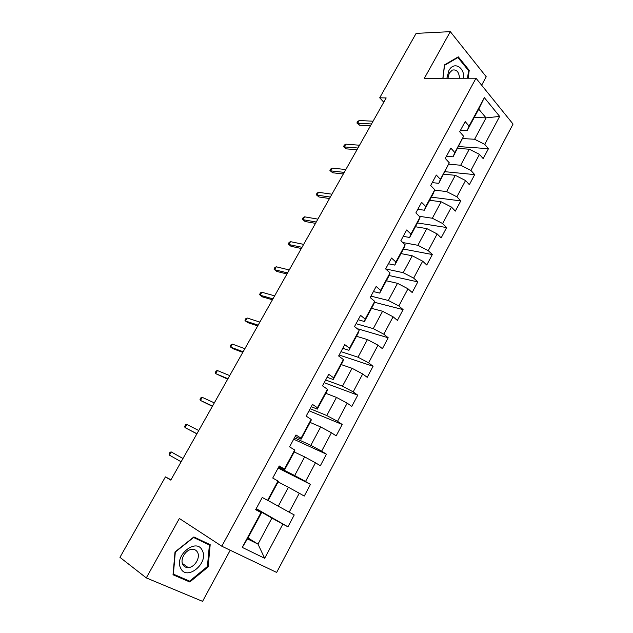 <?xml version="1.0" encoding="UTF-8"?>
<svg xmlns="http://www.w3.org/2000/svg" width="633" height="633" viewBox="0 0 633 633"><rect width="100%" height="100%" fill="white"/><g stroke="black" fill="none" stroke-linecap="round" stroke-linejoin="round"><path stroke-width="0.95" d="M481.65 85.21L486.223 76.743L450.308 31.65L416.118 33.383L379.705 97.806L383.78 102.206M276.653 572.43L513.054 124.068L476 78.215L221.803 546.216L276.653 572.43M221.803 546.216L179.361 518.482L146.294 577.897L202.568 601.35L230.214 550.227M474.259 117.422L486.041 117.88L478.738 109.105L467.146 130.643L469.053 126.086L465.184 121.576L459.693 131.743L463.601 136.214L454.818 152.529L450.846 148.122L445.284 158.432L449.288 162.8L440.386 179.345L436.319 175.04L430.677 185.485L434.784 189.75L425.756 206.524L421.586 202.323L415.865 212.917L420.075 217.072L410.928 234.075L406.655 229.993L400.855 240.73L405.167 244.773L395.886 262.015L391.511 258.042L385.624 268.938L390.047 272.863L380.639 290.349L376.144 286.496L370.186 297.542L374.712 301.348L365.17 319.079L360.573 315.345L354.52 326.549L359.164 330.236L349.487 348.221L344.771 344.613L338.631 355.975L343.395 359.536L333.575 377.774L328.741 374.301L322.514 385.829L327.396 389.255L317.434 407.763L312.48 404.416L306.166 416.118L311.167 419.41L301.063 438.178L295.983 434.974L289.574 446.851L294.701 450L284.446 469.045L279.24 465.983L272.736 478.034L277.99 481.04L267.585 500.371L262.252 497.451L255.653 509.684L261.033 512.54L242.273 547.403L264.673 558.298L257.987 544.111L271.913 518.087L256.033 508.979M469.053 126.086L484.348 97.664L499.651 116.409L484.767 144.387L488.447 148.676L458.577 146.571M264.673 558.298L282.848 524.124L287.944 526.822L294.242 514.945L289.194 512.184L299.274 493.226L304.251 496.074L310.463 484.364L305.533 481.46L315.471 462.77L320.33 465.753L326.446 454.209L321.635 451.171L331.439 432.75L336.17 435.868L342.208 424.482L337.516 421.309L347.177 403.15L351.798 406.394L357.756 395.166L353.174 391.874L362.693 373.961L367.211 377.331L373.082 366.262L368.604 362.844L378.004 345.175L382.403 348.672L388.195 337.753L383.827 334.216L393.093 316.793L397.397 320.401L403.102 309.632L398.845 305.976L407.984 288.79L412.178 292.517L417.812 281.899L413.658 278.124L422.67 261.176L426.761 265.013L432.323 254.537L428.264 250.652L437.158 233.933L441.154 237.881L446.637 227.54L442.673 223.552L451.448 207.054L455.349 211.106L460.761 200.898L456.891 196.816L465.548 180.532L469.354 184.686L474.695 174.621L470.92 170.427L479.466 154.365L483.177 158.614L488.447 148.676M170.997 479.767L165.419 476.886L170.791 480.13L386.185 97.941L379.705 97.806M463.601 136.214L453.062 156.818L446.447 156.28M457.604 148.375L469.275 149.214L460.697 165.245L448.734 164.169M453.062 156.818L454.818 152.529M479.466 154.365L469.275 149.214M470.92 170.427L460.697 165.245M449.288 162.8L438.788 183.341L432.236 182.605M443.725 174.154L455.301 175.325L446.613 191.57L434.634 190.137M438.788 183.341L440.386 179.345M465.548 180.532L455.301 175.325M456.891 196.816L446.613 191.57M434.784 189.75L433.249 193.635L424.324 210.219L417.827 209.294M429.672 200.281L441.146 201.785L432.339 218.243L419.275 216.288M424.324 210.219L425.756 206.524M451.448 207.054L441.146 201.785M442.673 223.552L432.339 218.243M420.075 217.072L418.706 220.656L409.654 237.47L403.221 236.346M415.422 226.756L426.8 228.6L417.875 245.287L402.778 242.534M409.654 237.47L410.928 234.075M437.158 233.933L426.8 228.6M428.264 250.652L417.875 245.287M405.167 244.773L403.965 248.057L394.794 265.1L388.417 263.763M400.99 253.588L412.257 255.779L403.213 272.696L385.639 268.906M394.794 265.1L395.886 262.015M422.67 261.176L412.257 255.779M413.658 278.124L403.213 272.696M390.047 272.863L389.018 275.822L379.721 293.111L373.407 291.56M386.352 280.775L397.516 283.331L388.346 300.477L370.954 296.117M379.721 293.111L380.639 290.349M407.984 288.79L397.516 283.331M398.845 305.976L388.346 300.477M374.712 301.348L373.866 303.982L364.434 321.509L358.199 319.744M371.524 308.334L382.569 311.262L373.272 328.646L356.062 323.692M364.434 321.509L365.17 319.079M393.093 316.793L382.569 311.262M383.827 334.216L373.272 328.646M359.164 330.236L358.5 332.539L348.941 350.302L342.769 348.316M356.49 336.273L367.425 339.581L357.993 357.202L340.973 351.647M348.941 350.302L349.487 348.221M378.004 345.175L367.425 339.581M368.604 362.844L357.993 357.202M343.395 359.536L342.92 361.49L333.219 379.515L327.126 377.3M341.25 364.6L352.059 368.295L342.5 386.162L325.671 379.982M333.219 379.515L333.575 377.774M362.693 373.961L352.059 368.295M353.174 391.874L342.5 386.162M327.396 389.255L327.119 390.854L317.283 409.132L311.262 406.687M325.797 393.315L336.479 397.413L326.786 415.533L310.162 408.72M317.283 409.132L317.434 407.763M347.177 403.15L336.479 397.413M337.516 421.309L326.786 415.533M311.167 419.41L311.088 420.644L301.11 439.183L295.168 436.493M310.123 422.433L320.678 426.943L310.85 445.323L294.432 437.846M301.11 439.183L301.063 438.178M331.439 432.75L320.678 426.943M321.635 451.171L310.85 445.323M294.701 450L294.828 450.854L284.708 469.67L278.844 466.727M294.234 451.954L304.655 456.891L294.685 475.533L278.488 467.383M284.708 469.67L284.446 469.045M315.471 462.77L304.655 456.891M305.533 481.46L294.685 475.533M277.99 481.04L278.338 481.507L268.068 500.592L267.585 500.371M278.124 481.903L288.403 487.268L278.283 506.186L268.091 500.545M299.274 493.226L288.403 487.268M289.194 512.184L278.283 506.186M242.273 547.403L247.463 538.881L261.595 512.611L255.851 509.312M247.978 537.915L257.987 544.111L247.463 538.881M261.595 512.611L261.033 512.54M282.848 524.124L271.913 518.087M146.294 577.897L119.946 557.341L165.419 476.886M450.308 31.65L424.355 78.286L476 78.215M467.146 130.643L460.476 130.295M462.636 138.532L474.6 139.268L486.041 117.88L499.651 116.409M478.738 109.105L484.348 97.664M484.767 144.387L474.6 139.268M287.944 526.822L256.215 508.639M310.463 484.364L278.124 468.056M326.446 454.209L293.688 439.223M342.208 424.482L309.046 410.777M357.756 395.166L324.199 382.712M373.082 366.262L339.153 355.018M388.195 337.753L357.17 328.654M403.102 309.632L374.419 302.265M417.812 281.899L389.121 275.521M432.323 254.537L403.419 249.062M446.637 227.54L417.479 222.943M460.761 200.898L431.35 197.156M474.695 174.621L445.046 171.701M208.13 566.915L210.188 544.681L193.864 536.942L175.009 551.944L173.023 574.772L189.813 581.996L208.13 566.915L207.418 566.416M468.23 78.223L469.203 70.318L458.3 56.835L444.461 64.898L442.863 78.263M187.226 580.089L189.813 581.996M468.309 70.326L469.203 70.318M182.992 458.49L171.234 451.938L182.969 458.521M169.422 455.135L169.058 453.972L170.063 452.207L171.234 451.938L169.422 455.135L181.133 461.781M202.362 550.678C196.823 537.164 173.751 555.497 180.69 568.22C186.672 581.513 209.048 563.069 202.362 550.678M197.631 552.482C196.507 550.291 194.671 549.23 192.123 549.309C185.88 549.357 179.835 559.145 182.81 564.462C183.926 566.582 185.714 567.619 188.167 567.579C194.458 567.611 200.55 557.847 197.631 552.482M189.647 581.134L173.387 574.131L175.317 552.023L193.571 537.488L209.396 544.981L207.402 566.527L189.647 581.134M205.796 542.6L209.396 544.981M463.791 78.231C464.432 66.853 453.687 61.116 448.892 70.58L446.874 78.255M459.503 78.239C458.996 71.94 456.607 69.226 452.326 70.097L449.295 73.08L447.927 78.255M442.989 78.263L444.54 65.334L457.936 57.516L468.507 70.572L467.565 78.231M457.097 57.54L457.936 57.516M186.822 424.458L185.619 424.783L184.63 426.531L185.034 427.615L186.822 424.458L198.754 430.519M196.942 433.732L185.034 427.615L196.879 433.842M202.212 397.334L200.977 397.722L200.004 399.447L200.447 400.444L202.212 397.334L214.334 402.873M212.546 406.046L200.447 400.444L212.387 406.331M217.404 370.55L216.146 371.001L215.173 372.702L215.663 373.628L217.404 370.55L229.708 375.598M227.943 378.724L215.663 373.628L227.69 379.167M232.398 344.115L231.108 344.621L230.159 346.298L230.681 347.145L232.398 344.115L244.876 348.672M243.135 351.758L230.681 347.145L233.023 348.736L242.795 352.359M247.202 318.011L245.889 318.573L244.947 320.235L245.501 321.01L247.202 318.011L259.854 322.094M258.137 325.14L245.501 321.01L247.796 322.64L257.71 325.9M261.825 292.24L260.487 292.857L259.554 294.495L260.147 295.2L261.825 292.24L274.643 295.856M272.95 298.863L260.147 295.2L262.394 296.877L272.435 299.773M276.257 266.786L274.896 267.458L273.978 269.08L274.603 269.705L276.257 266.786L289.241 269.951M287.564 272.926L274.603 269.705L276.803 271.438L286.971 273.978M290.515 241.656L289.131 242.376L288.221 243.974L288.877 244.536L290.515 241.656L303.658 244.378M302.004 247.313L288.877 244.536L291.038 246.316L301.332 248.508M316.255 222.017L302.978 219.683L305.09 221.503L302.289 219.184L302.978 219.683L304.6 216.834L317.893 219.121M305.09 221.503L315.503 223.354M302.289 219.184L303.191 217.61L304.6 216.834M330.331 197.045L316.911 195.122L318.977 196.99L316.191 194.695L316.911 195.122L318.502 192.313L331.945 194.181M318.977 196.99L329.5 198.509M316.191 194.695L317.078 193.136L318.502 192.313M344.233 172.374L330.663 170.87L332.689 172.777L329.92 170.506L330.663 170.87L332.246 168.093L345.824 169.549M332.689 172.777L343.331 173.98M329.92 170.506L330.79 168.964L332.246 168.093M357.962 148.019L344.257 146.911L346.235 148.858L343.474 146.611L344.257 146.911L345.816 144.166L359.536 145.226M346.235 148.858L356.988 149.744M343.474 146.611L344.344 145.084L345.816 144.166M371.524 123.957L357.685 123.245L359.623 125.223L356.877 123L357.685 123.245L359.22 120.531L373.074 121.196M359.623 125.223L370.479 125.809M356.877 123L357.724 121.496L359.22 120.531M182.415 563.457L188.167 567.579"/></g></svg>
